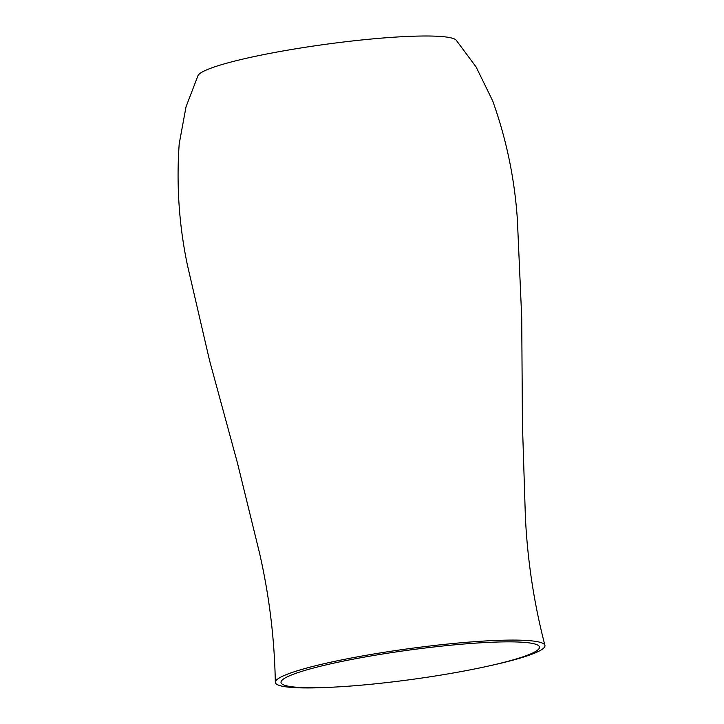 <?xml version="1.0" encoding="UTF-8"?>
<svg xmlns="http://www.w3.org/2000/svg" width="724" height="724" viewBox="0 0 724 724"><rect width="100%" height="100%" fill="white"/><g stroke="black" fill="none" stroke-linecap="round" stroke-linejoin="round"><path stroke-width="1.09" d="M336.579 686.967L333.302 687.148A136.076 15.367 -7.8 0 1 317.736 687.8A136.076 15.367 -7.8 0 1 275.319 682.234A136.076 15.367 -7.8 0 1 356.697 657.003A136.076 15.367 -7.8 0 1 502.565 640.233A136.076 15.367 -7.8 0 1 544.91 645.31A136.076 15.367 -7.8 0 1 490.383 665.628L487.171 666.333A130.456 14.733 -7.8 0 1 336.579 686.967A130.456 14.733 -7.8 0 1 321.655 687.592A130.456 14.733 -7.8 0 1 280.993 682.261A130.456 14.733 -7.8 0 1 359.014 658.071A130.456 14.733 -7.8 0 1 498.854 641.989A130.456 14.733 -7.8 0 1 539.452 646.858A130.456 14.733 -7.8 0 1 487.171 666.333M275.319 682.234C274.532 638.722 269.265 595.644 259.518 553L237.472 463.079L209.571 360.543L187.407 265.075C179.027 225.046 176.294 184.62 179.208 143.805L186.041 106.763L198.014 75.567A130.673 14.752 -7.8 0 1 325.275 44.363A130.673 14.752 -7.8 0 1 456.22 40.2A130.673 14.752 -7.8 0 1 456.229 40.209M544.91 645.31C533.959 603.183 527.452 560.276 525.371 516.583L522.429 424.047L521.723 317.782L517.389 219.87C514.701 179.063 506.465 139.388 492.682 100.862L476.139 67.024L456.22 40.2"/></g></svg>

